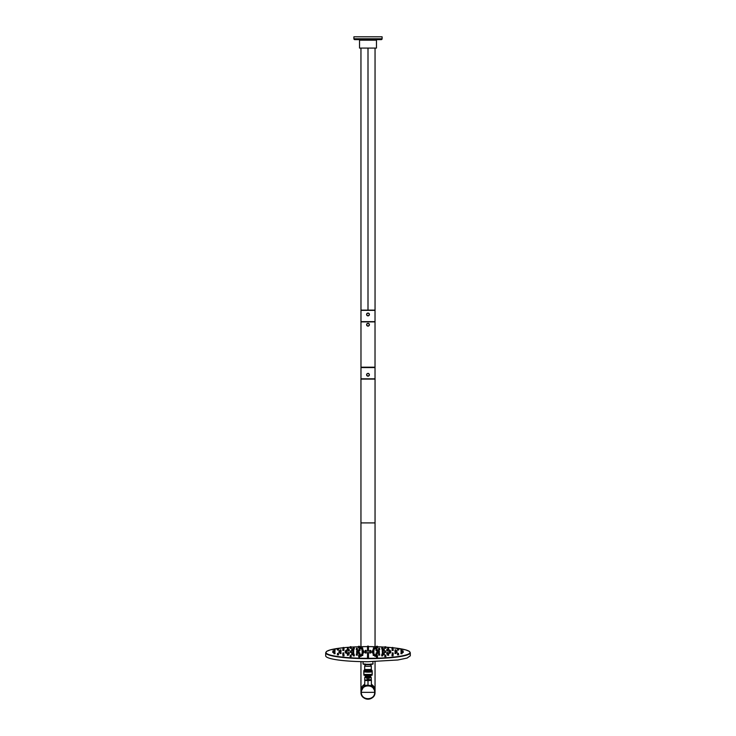 <?xml version="1.0" encoding="UTF-8"?>
<svg xmlns="http://www.w3.org/2000/svg" width="736" height="736" viewBox="0 0 736 736"><rect width="100%" height="100%" fill="white"/><g stroke="black" fill="none" stroke-linecap="round" stroke-linejoin="round"><path stroke-width="1.1" d="M375.02 691.196L371.386 685.106L375.02 691.196L375.02 692.245A7.02 6.955 0 0 1 367.972 699.2A7.02 6.955 0 0 1 360.98 692.245L360.98 691.196L364.614 685.106L360.98 691.196L360.98 692.245A7.02 6.955 0 0 1 368.028 685.29A7.02 6.955 0 0 1 375.02 692.245L375.02 691.196M364.614 680.119L368 680.588L371.146 679.944A3.386 0.469 180 0 1 371.386 680.119A3.386 0.469 180 0 1 368 680.588L368 685.244L364.614 685.566A3.524 0.488 0 0 0 364.476 685.694L371.524 685.694A3.524 0.488 0 0 0 371.386 685.566A3.524 0.488 0 0 1 371.524 685.694L368 685.244L368 680.588A3.386 0.469 180 0 1 364.854 679.944L364.633 685.75A3.386 0.469 180 0 1 368 685.225M360.98 692.245A7.02 6.955 0 0 1 368.028 685.29A7.02 6.955 0 0 1 375.02 692.291A7.02 6.955 0 0 1 367.972 699.2A7.02 6.955 0 0 1 360.98 692.245L361.348 692.3C360.944 683.808 375.056 683.808 374.652 692.3L375.02 692.245C375.452 701.215 360.548 701.215 360.98 692.245L361.348 692.3C360.944 683.808 375.056 683.808 374.652 692.3C375.056 700.792 360.944 700.792 361.348 692.3A56.405 7.848 180 0 0 368 692.355A56.405 7.848 0 0 0 374.652 692.3L375.02 692.245M368 692.355A56.405 7.848 180 0 1 361.348 692.3C360.944 700.792 375.056 700.792 374.652 692.3A56.405 7.848 0 0 1 368 692.355M366.96 677.092L364.752 677.516L364.752 679.834L368 680.46C371.22 680.23 371.22 680 368 679.77M371.386 680.119L371.386 685.704A3.386 0.469 180 0 1 371.367 685.75M370.493 680.128L368 680.285L370.742 679.595M369.003 679.291L369.003 677.957L369.003 679.291L368 679.31L369.003 679.291M371.248 677.516L371.248 679.834L368 680.285L368 679.31L366.997 679.291L368.975 679.291L368.975 677.966L371.248 677.516L369.04 677.092M370.558 676.283L371.229 677.479L368.975 677.966L368.975 679.291L367.025 679.291L367.025 677.966L369.04 677.948L368 677.69L368 676.614L368 677.654L366.96 677.948L364.771 677.479L365.442 676.283M364.762 675.096L365.507 676.329L370.539 676.264L365.461 676.264L364.752 675.087M368 676.614L368 675.538L368 676.614M363.832 671.25L363.832 674.461L372.177 674.434L372.168 671.25M363.842 671.664L363.823 674.434L363.842 671.664M363.842 671.462L363.842 671.462A4.158 0.58 0 0 0 368 672.032L363.842 671.462L363.842 670.68A4.158 0.58 0 0 0 368 671.25A4.158 0.58 0 0 0 372.158 670.68A4.158 0.58 0 0 0 372.085 670.57M363.786 671.306L363.86 674.48A4.453 0.616 0 0 0 368 674.866A4.453 0.616 0 0 0 372.122 674.489L372.177 671.756L363.823 671.756A4.508 0.626 0 0 0 368 672.143A4.508 0.626 0 0 0 372.177 671.756L372.122 671.692A4.453 0.616 0 0 1 368 672.078A4.453 0.616 0 0 1 363.878 671.692A4.453 0.616 0 0 0 368 672.078A4.453 0.616 0 0 0 372.122 671.692L371.671 670.358L368 671.195L364.329 670.367L368 671.195L371.671 670.367M363.915 670.57L363.915 670.57A4.158 0.58 0 0 0 363.842 670.68A4.158 0.58 0 0 0 368 671.25L368 672.032A4.158 0.58 0 0 0 372.158 671.462A4.158 0.58 0 0 1 368 672.032L368 671.25A4.158 0.58 0 0 0 372.158 670.68M364.403 669.88L364.403 669.88A3.671 0.506 0 0 0 364.329 669.981L364.329 670.616A3.671 0.506 0 0 0 368 671.131L368 670.487A3.671 0.506 0 0 0 371.671 669.981A3.671 0.506 0 0 0 371.597 669.88M364.89 669.668L364.329 669.981A3.671 0.506 0 0 0 368 670.487L368 671.131A3.671 0.506 0 0 0 371.671 670.616L371.11 669.668M365.36 669.778L368 670.284C364.596 670.045 364.596 669.797 368 669.558C371.404 669.797 371.404 670.045 368 670.284L370.502 669.806M368 670.422L364.9 669.668L368 670.422L371.1 669.668L368 670.422M364.329 669.981A3.671 0.506 0 0 0 368 670.487L368 670.487A3.671 0.506 0 0 0 371.671 669.981M365.148 670.303L368 671.131A3.671 0.506 0 0 0 371.312 670.836A3.671 0.506 0 0 0 370.852 670.303M363.915 675.142L368 675.657L363.842 675.032A4.158 0.58 0 0 0 368 675.611A4.158 0.58 0 0 0 368.009 675.611A4.158 0.58 0 0 0 372.158 675.032L372.158 674.48L363.823 674.434A4.508 0.626 0 0 0 368 674.82A4.508 0.626 0 0 0 372.177 674.434L372.158 671.462M372.177 674.434L372.214 671.306M372.14 674.48L363.86 674.48L363.842 675.032A4.158 0.58 0 0 0 368 675.611L368 674.875L368 675.611A4.158 0.58 0 0 0 368.009 675.611A4.158 0.58 0 0 0 372.158 675.032L368 675.611L372.085 675.142M368 680.285L368 679.31L366.997 679.291L366.96 677.948L368 677.654L364.752 677.516M368 310.132L360.98 310.132L375.02 310.132L368 310.132L368 48.079L368 310.132M375.02 321.899L360.98 321.899L360.98 367.19L375.02 367.19L360.98 367.19L360.98 321.899L375.02 321.899L375.02 367.19L375.02 321.899M368.718 323.5A1.408 1.408 0 0 1 368.994 323.72L368 323.306A1.408 1.408 0 0 0 367.65 323.352A1.408 1.408 0 0 1 368 323.306C369.822 324.245 369.822 325.183 368 326.131C366.178 325.183 366.178 324.245 368 323.306C369.822 324.245 369.822 325.183 368 326.131A1.408 1.408 0 0 1 367.66 326.085A1.408 1.408 0 0 0 368 326.131L368.35 326.085A1.408 1.408 0 0 1 368 326.131C366.178 325.183 366.178 324.245 368 323.306A1.408 1.408 0 0 1 368.34 323.352M368 310.362C358.938 310.362 358.938 310.362 368 310.362L375.02 310.362L375.02 321.641L360.98 321.641L360.98 310.362L360.98 321.641L375.02 321.641L375.02 310.362L360.98 310.362L360.953 48.079M375.047 48.079L375.047 310.132L360.98 310.362M369.417 314.447C368.469 316.278 367.531 316.278 366.583 314.447C367.531 312.625 368.469 312.625 369.417 314.447M375.02 378.838L360.98 378.838L360.98 367.558L375.02 367.558L375.02 378.838M366.776 374.035L368 373.327C369.831 374.274 369.831 375.222 368 376.16C366.169 375.222 366.169 374.274 368 373.327L368.81 373.584M368.46 376.087L367.2 375.912M369.408 374.753L369.408 374.744A1.408 1.408 0 0 1 368 376.16A1.408 1.408 0 0 1 366.592 374.744L366.592 374.744C367.531 372.931 368.478 372.931 369.408 374.744L369.408 374.744A1.408 1.408 0 0 1 368 376.16A1.408 1.408 0 0 1 366.592 374.744L366.592 374.744C367.531 372.931 368.478 372.931 369.408 374.744M370.686 321.899A7.02 7.02 0 0 0 369.969 321.641A7.02 7.02 0 0 1 370.686 321.899M366.031 321.641A7.02 7.02 0 0 0 365.314 321.899A7.02 7.02 0 0 1 366.031 321.641M366.602 314.438A1.398 1.398 0 0 0 367.991 315.845A1.398 1.398 0 0 0 369.398 314.465A1.398 1.398 0 0 0 368.009 313.058A1.398 1.398 0 0 0 366.602 314.447A1.398 1.398 0 0 0 367.991 315.845A1.398 1.398 0 0 0 369.398 314.465L369.398 314.447A1.398 1.398 0 0 0 368.009 313.058A1.398 1.398 0 0 0 366.602 314.438M381.257 39.624L381.257 39.624A0.846 0.846 0 0 0 382.104 38.778L382.104 36.8L353.896 36.8L353.896 38.778A0.846 0.846 0 0 0 354.743 39.624L360.861 39.624L360.861 39.054L381.257 39.624L354.743 39.624M377.025 39.624L358.975 39.624A0.561 0.561 0 0 1 359.536 40.186L359.536 48.079L376.464 48.079L376.464 40.186A0.561 0.561 0 0 1 377.025 39.624M375.139 39.054L360.861 39.054M375.047 379.086L360.953 379.086L360.953 522.919L375.047 522.919L375.047 379.086M375.02 691.739A7.047 6.983 180 0 0 371.386 684.995M364.614 684.995L360.98 691.739M363.069 663.642C362.765 664.525 373.244 664.525 372.931 663.642C374.863 664.672 361.827 664.958 363.069 663.642L363.069 661.664M372.931 663.642L372.931 661.664M371.312 669.502L364.688 669.502L364.688 665.868A3.312 0.46 0 0 0 368 666.338A3.312 0.46 0 0 0 371.312 665.868L371.312 669.502M368 661.71L397.909 659.98L407.082 658.067L410.302 655.822L410.302 652.749A42.302 5.888 0 0 1 368 658.637L368 658.637A42.302 5.888 0 0 1 325.698 652.749L325.698 655.822A42.302 5.888 0 0 0 368 661.71M372.085 650.928L372.931 650.928L372.085 650.928L371.947 652.464L372.977 652.51M363.915 650.928L363.069 650.928L363.915 650.928L364.053 652.464L363.023 652.51M365.461 652.942L366.022 652.942M369.978 652.942L370.539 652.942M378.433 650.928L378.295 652.464L379.426 652.464L379.279 650.928L378.433 650.928L379.279 650.928M372.959 651.204L373.713 651.093M367.577 649.419L367.439 650.955L368 651.038L368.561 650.955L368.423 649.419M362.287 651.093L363.041 651.204M357.567 650.928L357.705 652.464L356.574 652.464L356.721 650.928L357.567 650.928L356.721 650.928M358.119 653.182L359.021 653.274M362.287 653.706L362.857 653.706M367.577 652.446L368.423 652.446L367.577 652.446L367.512 654.019M368.488 654.019L368.423 652.446M373.143 653.706L373.713 653.706M376.979 653.274L377.881 653.182M384.643 650.928L384.496 652.464L385.627 652.464L385.489 650.928L384.643 650.928L385.489 650.928M382.297 651.24L383.263 651.24M376.252 650.339L376.952 650.458M368.488 650.127L368.423 648.554M367.577 648.554L367.512 650.127M359.048 650.458L359.748 650.339M352.737 651.24L353.703 651.24M351.357 650.928L351.504 652.464L350.373 652.464L350.511 650.928L351.357 650.928L350.511 650.928M352.719 653.688L353.712 653.614M359.186 654.451L359.748 654.451M367.577 653.301L368.423 653.301L367.577 653.301L367.503 654.874M368.497 654.874L368.423 653.301M376.252 654.451L376.814 654.451M382.288 653.614L383.281 653.688M390.016 652.538L390.844 652.464L390.706 650.928L389.859 650.928L390.706 650.928M388.976 651.645L389.942 651.728L389.114 651.719L388.958 653.264L390.08 653.264L389.942 651.728L389.114 651.719M388.958 651.664L389.096 650.127L389.933 650.109L389.096 650.127M386.814 650.872L387.78 650.882M383.254 650.311L384.155 650.219M378.856 649.713L379.426 649.713M373.345 647.938L373.621 649.548L374.33 649.474L374.192 647.938L373.345 647.938L374.192 647.938M368.497 649.4L368.423 647.827M367.577 647.827L367.503 649.4M361.956 649.4L362.802 649.474L362.655 647.938L362.121 647.882L362.655 647.938M356.574 649.713L357.144 649.713M351.845 650.219L352.746 650.311M348.22 650.882L349.186 650.872M346.058 651.728L345.92 653.264L347.042 653.264L346.904 651.728L346.058 651.728L347.024 651.645M345.294 650.928L346.141 650.928L345.294 650.928L345.156 652.464L345.984 652.538M348.312 654.074L349.195 653.982M351.854 654.598L352.645 654.608M356.574 655.086L357.144 655.086M361.808 653.927L362.084 655.537L362.802 655.463L362.655 653.927L361.808 653.927L362.655 653.927M367.577 654.028L368.423 654.028L367.577 654.028L367.512 655.61M368.488 655.61L368.423 654.028M373.483 655.39L374.33 655.463L374.192 653.927L373.658 653.872L374.192 653.927M378.856 655.086L379.426 655.086M383.355 654.608L384.146 654.598M386.805 653.982L387.688 654.074M395.986 652.501L397.044 652.464L396.906 650.928L396.06 650.928L396.906 650.928M394.974 651.415L396.014 651.48M394.947 651.443L395.094 649.906L395.922 649.888L395.094 649.906M392.187 650.44L393.153 650.449M387.752 649.722L388.544 649.612M381.956 648.968L382.527 648.968M374.946 647.1L375.222 648.71L375.94 648.637L375.792 647.1L374.946 647.1L375.792 647.1M368.488 648.545L368.423 646.962M367.577 646.962L367.512 648.545M360.346 648.572L361.192 648.637L361.054 647.1L360.52 647.045L361.054 647.1M353.473 648.968L354.044 648.968M347.456 649.612L348.248 649.722M342.847 650.449L343.813 650.44M339.986 651.48L341.026 651.415M339.094 650.928L339.94 650.928L339.094 650.928L338.956 652.464L340.014 652.501M340.06 651.958L339.922 653.494L341.053 653.494L340.906 651.958L340.06 651.958L340.897 651.94M347.466 655.215L348.257 655.215M353.473 655.831L354.044 655.831M360.208 654.755L360.741 654.7L360.208 654.755L360.484 656.374L361.192 656.291L361.054 654.755M367.577 654.893L368.423 654.893L367.577 654.893L367.512 656.466M368.488 656.466L368.423 654.893M375.093 656.227L375.94 656.291L375.792 654.755L374.946 654.755L375.792 654.755M381.956 655.831L382.527 655.831M387.743 655.215L388.534 655.215M394.965 653.476L396.078 653.494L395.94 651.958L395.103 651.94L395.94 651.958L395.103 651.94L394.947 653.494M402.27 650.928L402.123 652.464L403.254 652.464L403.107 650.928L402.27 650.928L403.107 650.928M400.964 651.194L402.049 651.194M397.56 650.008L398.526 650.017M385.066 648.214L385.627 648.214M376.556 646.263L376.832 647.882L377.54 647.8L377.402 646.263L376.556 646.263L377.402 646.263M368.488 647.68L368.423 646.107M367.577 646.107L367.512 647.68M358.736 647.735L359.582 647.8L359.444 646.263M350.373 648.214L350.934 648.214M337.474 650.017L338.44 650.008M333.951 651.194L335.036 651.194M333.73 650.928L333.877 652.464L332.746 652.464L332.893 650.928L333.73 650.928L332.893 650.928M333.951 653.697L335.036 653.697M337.474 654.838L338.45 654.838M343.077 655.822L343.868 655.822M350.373 656.576L350.934 656.576M358.598 655.592L358.874 657.202L359.582 657.128L359.444 655.592L358.598 655.592L359.444 655.592M367.577 655.758L367.439 657.294L368 657.377L368.561 657.294L368.423 655.758M376.694 657.064L377.54 657.128L377.402 655.592L376.869 655.537L377.402 655.592M385.066 656.576L385.627 656.576M392.132 655.822L392.923 655.822M397.55 654.838L398.526 654.838M400.964 653.697L402.049 653.697M372.931 650.928L373.051 652.216M365.534 650.339L366.169 650.385L365.534 650.339M377.77 650.146L376.979 650.173L377.77 650.146M362.36 649.575L362.995 649.621L362.36 649.575M358.23 650.146L358.966 650.201M358.23 651.719L358.966 651.654M377.77 651.719L376.979 651.682L377.77 651.719M383.143 649.713L382.352 649.741L383.143 649.713M359.26 648.821L359.895 648.876L359.26 648.821M352.857 649.713L353.593 649.768M352.857 652.151L353.593 652.087M359.26 653.034L359.895 652.988L359.26 653.034M383.143 652.151L382.352 652.114L383.143 652.151M390.016 650.882L389.942 650.127L389.114 650.146M387.66 649.354L386.869 649.382L387.66 649.354M384.054 648.692L383.327 648.738L384.054 648.692M356.647 648.195L357.282 648.241L356.647 648.195M351.946 648.692L352.544 648.784M348.34 649.354L349.076 649.41M346.067 650.109L346.904 650.127L346.067 650.109L345.984 650.882M346.141 650.928L346.214 651.691M348.34 652.51L349.076 652.455M351.946 653.163L352.544 653.08M379.353 653.669L378.718 653.614L379.353 653.669M384.054 653.163L383.456 653.08M387.66 652.51L386.869 652.482L387.66 652.51M396.042 651.093L395.94 649.906L395.103 649.916M393.033 648.922L392.242 648.95L393.033 648.922M388.442 648.085L387.844 648.168M353.547 647.45L354.182 647.496L353.547 647.45M347.558 648.085L348.284 648.131L347.558 648.085M342.967 648.922L343.703 648.977M340.078 649.888L340.906 649.906L340.06 649.906L339.958 651.093M339.94 650.928L340.05 652.124M342.967 652.942L343.758 652.915L342.967 652.942M347.558 653.78L348.284 653.734L347.558 653.78M382.453 654.414L381.818 654.359L382.453 654.414M388.442 653.78L387.716 653.734L388.442 653.78L387.844 653.697L387.716 652.482M393.033 652.942L392.297 652.887M401.911 649.667L401.102 649.695M398.406 648.49L397.679 648.545M392.831 647.478L392.233 647.56M350.446 646.696L351.081 646.751L350.446 646.696M343.169 647.478L343.767 647.56M337.594 648.49L338.321 648.545M334.089 649.667L334.917 649.676L334.089 649.667M334.089 652.197L334.917 652.179L334.089 652.197M337.594 653.375L338.385 653.347L337.594 653.375M343.169 654.387L343.767 654.304M385.554 655.16L384.919 655.114L385.554 655.16M392.831 654.387L392.233 654.304M398.406 653.375L397.679 653.32M401.911 652.197L401.102 652.16M372.793 650.928L372.232 650.928L372.793 650.928M363.207 650.928L363.768 650.928L363.207 650.928M379.141 650.928L378.58 650.928L379.141 650.928M377.651 650.155L377.163 650.192M358.349 650.155L358.837 650.192M356.859 650.928L357.42 650.928L356.859 650.928M358.349 651.71L358.837 651.664M377.651 651.71L377.163 651.664M385.342 650.928L384.781 650.928L385.342 650.928M383.024 649.722L382.536 649.759M352.976 649.722L353.464 649.759M350.658 650.928L351.219 650.928L350.658 650.928M352.976 652.142L353.464 652.096M383.024 652.142L382.536 652.096M390.558 650.928L389.997 650.928L390.558 650.928M389.795 650.118L389.243 650.127L389.795 650.118M387.541 649.364L387.053 649.4M383.953 648.71L383.474 648.738L383.953 648.71M348.459 649.364L348.947 649.4M346.205 650.118L346.757 650.127L346.205 650.118M345.442 650.928L346.003 650.928L345.442 650.928M346.205 651.746L346.748 651.719M348.459 652.501L348.947 652.464M383.953 653.154L383.474 653.126L383.953 653.154M387.541 652.501L387.053 652.464M389.795 651.746L389.252 651.719M396.768 650.928L396.198 650.928L396.768 650.928M395.793 649.906L395.241 649.916M392.914 648.931L392.426 648.968M347.659 648.103L348.137 648.131L347.659 648.103M343.086 648.931L343.574 648.968M340.216 649.897L340.759 649.916M339.232 650.928L339.802 650.928L339.232 650.928M340.216 651.967L340.759 651.949M343.086 652.933L343.574 652.896M388.341 653.761L387.863 653.734L388.341 653.761M392.914 652.933L392.426 652.896M395.784 651.967L395.241 651.949M402.969 650.928L402.408 650.928L402.969 650.928M401.782 649.667L401.221 649.686L401.782 649.667M398.286 648.499L397.799 648.536M337.714 648.499L338.201 648.536M334.218 649.667L334.77 649.695M333.031 650.928L333.592 650.928L333.031 650.928M334.218 652.188L334.77 652.17M337.714 653.366L338.201 653.329M392.73 654.368L392.251 654.341L392.73 654.368M398.286 653.366L397.799 653.329M401.782 652.188L401.23 652.17M369.398 324.723L369.398 324.714A1.398 1.398 0 0 0 368 323.325A1.398 1.398 0 0 0 366.602 324.714A1.398 1.398 0 0 0 368 326.112A1.398 1.398 0 0 0 369.398 324.723L369.398 324.714A1.398 1.398 0 0 0 368 323.325A1.398 1.398 0 0 0 366.602 324.714L366.602 324.714A1.398 1.398 0 0 0 368 326.112A1.398 1.398 0 0 0 369.398 324.723M369.288 374.744A1.288 1.288 0 0 1 368 376.041A1.288 1.288 0 0 1 366.712 374.744A1.288 1.288 0 0 1 368 373.456A1.288 1.288 0 0 1 369.288 374.744M366.721 314.438A1.279 1.279 0 0 0 368 315.726A1.279 1.279 0 0 0 369.279 314.465A1.279 1.279 0 0 0 368 313.177A1.279 1.279 0 0 0 366.721 314.438M353.896 38.778L382.104 38.778M376.464 40.186L359.536 40.186M371.386 684.36A7.047 6.983 0 0 1 375.047 690.488L375.047 661.627M360.953 661.627L360.953 690.488A7.047 6.983 0 0 1 364.614 684.36M364.688 665.868L365.525 664.718L370.475 664.718L371.312 665.868M365.387 664.59L370.613 664.59M363.345 663.918A4.655 0.644 0 0 0 368 664.562A4.655 0.644 0 0 0 372.655 663.918M325.698 652.749L326.609 651.388L330.344 649.86L343.022 647.763A42.026 5.851 0 0 0 328.09 654.295A42.026 5.851 0 0 0 368 658.315L368 658.315A42.026 5.851 0 0 0 407.91 654.295A42.026 5.851 0 0 0 392.978 647.763L405.656 649.86L409.391 651.388L410.302 652.749M392.095 647.671A42.026 5.851 0 0 0 385.802 647.174L392.095 647.671M384.891 647.11A42.026 5.851 0 0 0 377.448 646.769L384.891 647.11M376.51 646.742A42.026 5.851 0 0 0 368.469 646.622L376.51 646.732M359.49 646.732L367.531 646.613A42.026 5.851 0 0 0 359.49 646.742M358.552 646.769A42.026 5.851 0 0 0 351.109 647.11L358.552 646.769M350.198 647.174A42.026 5.851 0 0 0 343.905 647.671L350.198 647.165M369.279 324.723A1.279 1.279 0 0 0 368 323.444A1.279 1.279 0 0 0 366.721 324.714A1.279 1.279 0 0 0 368 325.993A1.279 1.279 0 0 0 369.279 324.723M364.329 670.358L363.842 670.68M375.047 646.696L375.047 522.919M360.953 646.696L360.953 522.919M375.047 690.488L375.047 691.113M360.953 690.488L360.953 691.113M364.964 663.918L365.442 664.663M370.512 664.691L371.036 663.918M370.677 650.385L370.824 651.921M369.831 650.385L369.693 651.921M366.169 650.385L366.307 651.921M365.323 650.385L365.176 651.921M363.069 650.928L362.949 652.216M365.323 651.47L365.176 653.007M366.169 651.47L366.307 653.007M369.831 651.47L369.693 653.007M370.677 651.47L370.824 653.007M377.826 650.173L377.964 651.71M376.979 650.173L376.841 651.71M373.851 649.621L373.989 651.158M373.005 649.621L372.885 650.9M362.995 649.621L363.115 650.9M362.149 649.621L362.011 651.158M359.021 650.173L359.159 651.71M358.174 650.173L358.036 651.71M358.174 651.682L358.036 653.218M359.021 651.682L359.14 652.952M362.149 652.243L362.011 653.77M362.995 652.243L363.133 653.77M373.005 652.243L372.867 653.77M373.851 652.243L373.989 653.77M376.979 651.682L376.86 652.952M377.826 651.682L377.964 653.218M383.198 649.741L383.336 651.277M382.352 649.741L382.214 651.277M376.952 648.876L377.071 650.136M376.105 648.876L375.967 650.412M359.895 648.876L360.033 650.412M359.048 648.876L358.929 650.136M353.648 649.741L353.786 651.277M352.802 649.741L352.664 651.277M352.802 652.114L352.691 653.338M353.648 652.114L353.786 653.651M359.048 652.988L358.901 654.525M359.895 652.988L360.033 654.525M376.105 652.988L375.967 654.525M376.952 652.988L377.099 654.525M382.352 652.114L382.214 653.651M383.198 652.114L383.309 653.338M389.859 650.928L389.786 651.691M387.716 649.382L387.863 650.918M386.869 649.382L386.731 650.918M384.174 648.738L384.321 650.274M383.327 648.738L383.217 649.962M379.564 648.241L379.702 649.778M378.718 648.241L378.58 649.778M361.808 647.938L361.67 649.474M357.282 648.241L357.42 649.778M356.436 648.241L356.298 649.778M352.673 648.738L352.783 649.962M351.826 648.738L351.679 650.274M349.131 649.382L349.269 650.918M348.284 649.382L348.137 650.918M346.904 650.127L347.042 651.664M348.284 652.482L348.174 653.697M349.131 652.482L349.269 654.019M351.826 653.126L351.679 654.663M352.673 653.126L352.811 654.663M356.436 653.614L356.298 655.15M357.282 653.614L357.42 655.15M373.345 653.927L373.198 655.463M378.718 653.614L378.58 655.15M379.564 653.614L379.702 655.15M383.327 653.126L383.189 654.663M384.174 653.126L384.321 654.663M386.869 652.482L386.731 654.019M396.06 650.928L395.95 652.124M393.088 648.95L393.236 650.486M392.242 648.95L392.104 650.486M388.562 648.131L388.709 649.658M387.716 648.131L387.605 649.336M382.665 647.496L382.803 649.032M381.818 647.496L381.68 649.032M360.208 647.1L360.06 648.637M354.182 647.496L354.32 649.032M353.335 647.496L353.197 649.032M348.284 648.131L348.395 649.336M347.438 648.131L347.291 649.658M343.758 648.95L343.896 650.486M342.912 648.95L342.764 650.486M340.906 649.906L341.053 651.443M342.912 652.915L342.764 654.451M343.758 652.915L344.034 655.877M347.438 653.734L347.291 655.27M348.284 653.734L348.422 655.27M353.335 654.359L353.197 655.896M354.182 654.359L354.32 655.896M374.946 654.755L374.808 656.291M381.818 654.359L381.68 655.896M382.665 654.359L382.803 655.896M387.716 653.734L387.578 655.27M388.562 653.734L388.709 655.27M392.242 652.915L391.966 655.877M393.088 652.915L393.236 654.451M401.93 649.676L402.068 651.213M401.083 649.676L400.945 651.213M398.461 648.517L398.608 650.054M397.615 648.517L397.477 650.054M392.95 647.514L393.079 648.94M392.104 647.514L391.966 649.051M385.765 646.751L385.912 648.287M384.919 646.751L384.781 648.287M358.598 646.263L358.46 647.8M351.081 646.751L351.219 648.287M350.235 646.751L350.088 648.287M343.896 647.514L344.034 649.051M343.05 647.514L342.921 648.94M338.385 648.517L338.523 650.054M337.539 648.517L337.392 650.054M334.917 649.676L335.055 651.213M334.07 649.676L333.932 651.213M334.07 652.179L333.932 653.715M334.917 652.179L335.055 653.715M337.539 653.347L337.392 654.884M338.385 653.347L338.523 654.884M343.05 654.341L342.912 655.877M350.235 655.114L350.088 656.65M351.081 655.114L351.219 656.65M376.556 655.592L376.418 657.128M384.919 655.114L384.781 656.65M385.765 655.114L385.912 656.65M392.95 654.341L393.088 655.877M397.615 653.347L397.477 654.884M398.461 653.347L398.608 654.884M401.083 652.179L400.945 653.715M401.93 652.179L402.068 653.715"/></g></svg>
